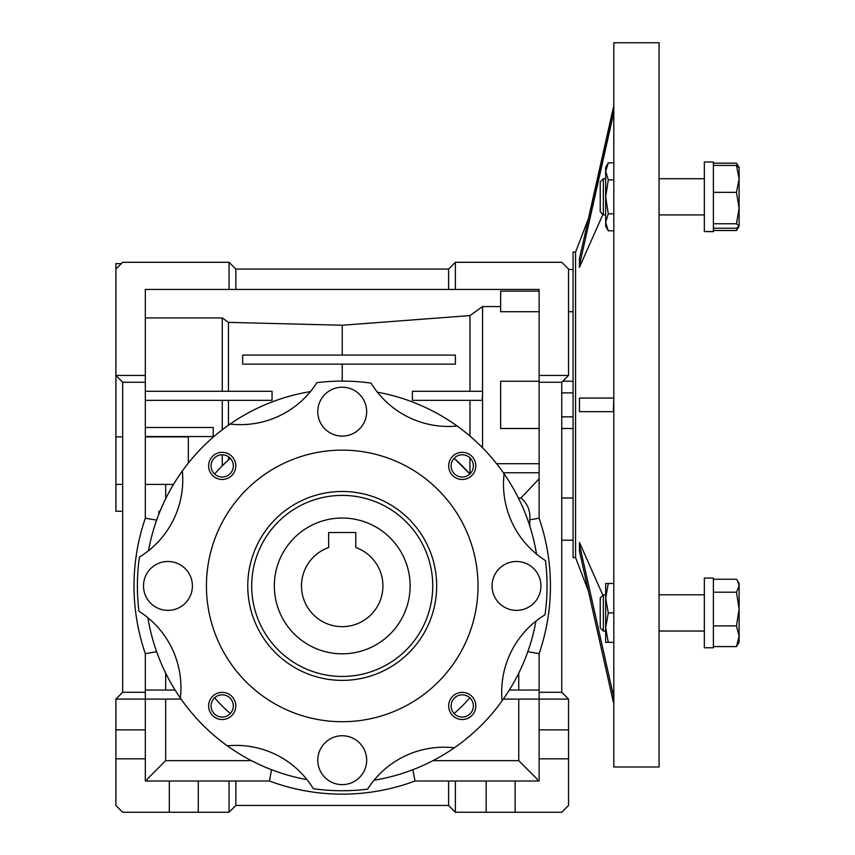 <?xml version="1.0" encoding="UTF-8"?>
<svg xmlns="http://www.w3.org/2000/svg" width="855" height="855" viewBox="0 0 855 855"><rect width="100%" height="100%" fill="white"/><g stroke="black" fill="none" stroke-linecap="round" stroke-linejoin="round"><path stroke-width="1.28" d="M274.327 585.932A67.898 67.898 0 0 1 342.224 518.034A67.898 67.898 0 0 1 410.122 585.932A67.898 67.898 0 0 1 342.224 653.819A67.898 67.898 0 0 1 274.327 585.932M301.484 585.932A40.741 40.741 0 0 0 342.224 626.662A40.741 40.741 0 0 0 355.798 547.521L355.798 532.515L328.641 532.515L328.641 547.521A40.741 40.741 0 0 0 301.484 585.932M355.798 537.688L355.798 532.515L355.06 532.515M342.224 491.475A94.445 94.445 0 0 1 436.67 585.932A94.445 94.445 0 0 1 342.224 680.377A94.445 94.445 0 0 1 247.768 585.932A94.445 94.445 0 0 1 342.224 491.475M342.224 676.455A90.534 90.534 0 0 0 432.748 585.932A90.534 90.534 0 0 0 342.224 495.398A90.534 90.534 0 0 0 251.691 585.932A90.534 90.534 0 0 0 342.224 676.455M342.224 721.716A135.795 135.795 0 0 1 206.429 585.932A135.795 135.795 0 0 1 342.224 450.136A135.795 135.795 0 0 1 478.02 585.932A135.795 135.795 0 0 1 342.224 721.716M148.492 550.727A196.907 196.907 0 0 1 230.123 424.048A90.534 90.534 0 0 0 316.884 382.677A204.826 204.826 0 0 1 371.102 383.147A90.534 90.534 0 0 0 457.126 426.025A196.907 196.907 0 0 1 536.534 554.115M535.946 621.125A196.907 196.907 0 0 1 454.315 747.804A90.534 90.534 0 0 0 367.554 789.176A204.826 204.826 0 0 1 313.336 788.705A90.534 90.534 0 0 0 227.312 745.827A196.907 196.907 0 0 1 147.904 617.738M167.954 610.374A24.442 24.442 0 0 0 192.396 585.932A24.442 24.442 0 0 0 167.954 561.479A24.442 24.442 0 0 0 143.512 585.932A24.442 24.442 0 0 0 167.954 610.374M342.224 436.103A24.442 24.442 0 0 0 366.667 411.661A24.442 24.442 0 0 0 342.224 387.219A24.442 24.442 0 0 0 317.782 411.661A24.442 24.442 0 0 0 342.224 436.103M516.495 610.374A24.442 24.442 0 0 0 540.937 585.932A24.442 24.442 0 0 0 516.495 561.479A24.442 24.442 0 0 0 492.053 585.932A24.442 24.442 0 0 0 516.495 610.374M342.224 784.634A24.442 24.442 0 0 0 366.667 760.191A24.442 24.442 0 0 0 342.224 735.749A24.442 24.442 0 0 0 317.782 760.191A24.442 24.442 0 0 0 342.224 784.634M222.193 719.536A13.584 13.584 0 0 0 235.777 705.952A13.584 13.584 0 0 0 222.193 692.368A13.584 13.584 0 0 0 208.62 705.952A13.584 13.584 0 0 0 222.193 719.536M222.193 717.078A11.126 11.126 0 0 0 233.319 705.952A11.126 11.126 0 0 0 222.193 694.826A11.126 11.126 0 0 0 211.067 705.952A11.126 11.126 0 0 0 222.193 717.078M222.193 479.484A13.584 13.584 0 0 0 235.777 465.9A13.584 13.584 0 0 0 222.193 452.316A13.584 13.584 0 0 0 208.62 465.9A13.584 13.584 0 0 0 222.193 479.484M222.193 477.026A11.126 11.126 0 0 0 233.319 465.9A11.126 11.126 0 0 0 222.193 454.775A11.126 11.126 0 0 0 211.067 465.9A11.126 11.126 0 0 0 222.193 477.026M462.245 479.484A13.584 13.584 0 0 0 475.829 465.9A13.584 13.584 0 0 0 462.245 452.316A13.584 13.584 0 0 0 448.672 465.9A13.584 13.584 0 0 0 462.245 479.484M462.245 477.026A11.126 11.126 0 0 0 473.371 465.9A11.126 11.126 0 0 0 462.245 454.775A11.126 11.126 0 0 0 451.119 465.9A11.126 11.126 0 0 0 462.245 477.026M462.245 719.536A13.584 13.584 0 0 0 475.829 705.952A13.584 13.584 0 0 0 462.245 692.368A13.584 13.584 0 0 0 448.672 705.952A13.584 13.584 0 0 0 462.245 719.536M462.245 717.078A11.126 11.126 0 0 0 473.371 705.952A11.126 11.126 0 0 0 462.245 694.826A11.126 11.126 0 0 0 451.119 705.952A11.126 11.126 0 0 0 462.245 717.078M145.318 436.884L188.324 436.884L188.324 463.111M145.318 484.411L173.501 484.411M230.316 713.562A169.739 169.739 0 0 1 214.584 697.83M214.584 474.023A169.739 169.739 0 0 1 230.316 458.291M228.467 456.709L228.467 459.937L222.268 465.825L222.268 454.775M228.467 425.202L228.467 400.343M222.268 429.776L222.268 400.343M539.12 428.494L500.645 428.494L500.645 381.245L539.12 381.245M121.325 263.639L115.895 263.639L115.895 269.069L122.693 262.282L229.055 262.282L229.055 289.439L235.852 289.439L235.852 269.069L448.597 269.069L455.384 262.282L561.756 262.282L568.543 269.069L568.543 375.441L561.756 382.238L561.756 692.293L568.543 699.091L568.543 805.463L561.756 812.25L455.384 812.25L448.597 805.463L235.852 805.463L229.055 812.25L122.693 812.25L115.895 805.463L115.895 699.091L122.693 692.293L122.693 382.238L115.895 375.441L115.895 436.884L122.693 436.884M115.895 436.884L115.895 484.411L122.693 484.411M515.138 812.25L515.138 781.021L486.164 781.021L486.164 812.25M235.852 805.463L235.852 781.021L169.311 781.021L169.311 812.25M573.074 269.517L568.543 269.517M573.074 311.712L568.543 311.712M573.074 381.245L562.75 381.245M573.074 392.894L561.756 392.894M561.756 498.016L573.074 498.016M561.756 416.845L573.074 416.845M229.055 781.021L229.055 812.25M198.275 781.021L198.275 812.25M486.164 781.021L455.384 781.021L455.384 812.25M455.384 781.021L448.597 781.021L448.597 805.463M448.597 781.021L414.985 781.021A208.214 208.214 0 0 1 269.464 781.021L235.852 781.021M568.543 699.091L539.12 699.091L539.12 758.834L568.543 758.834M539.12 758.834L539.12 781.021L515.138 781.021M568.543 729.871L539.12 729.871M561.756 692.293L539.12 692.293L539.12 699.091L503.36 699.091M169.311 781.021L145.318 781.021L145.318 758.834L115.895 758.834M145.318 758.834L145.318 729.871L115.895 729.871M145.318 729.871L145.318 699.091L115.895 699.091M115.895 484.411L115.895 511.237L122.693 511.237M181.089 699.091L145.318 699.091L145.318 692.293L122.693 692.293M145.318 690.038L175.093 690.038M147.135 781.021L147.135 779.204L165.688 760.651L251.434 760.651M433.015 760.651L518.75 760.651L537.314 779.204L537.314 781.021M509.345 690.038L539.12 690.038M539.12 692.293L539.12 653.637L527.802 651.713M568.543 375.441L539.12 375.441L539.12 382.238L561.756 382.238M539.12 382.238L539.12 518.216A208.214 208.214 0 0 1 539.12 653.637M539.12 472.762L503.36 472.762M496.605 463.709L539.12 463.709M482.541 447.796L482.541 394.358L482.177 400.343L476.246 400.343M482.541 394.358L482.541 391.291L412.377 391.291L412.377 400.343L482.177 400.343M242.638 364.134L455.384 364.134L455.384 355.082L242.638 355.082L242.638 364.134M156.636 651.713L145.318 653.637L145.318 692.293M229.055 262.282L235.852 269.069M235.852 289.439L448.597 289.439L448.597 269.069M448.597 289.439L455.384 289.439L455.384 262.282M455.384 289.439L539.12 289.439L539.12 375.441M145.318 653.637A208.214 208.214 0 0 1 145.318 518.216L145.318 375.441L115.895 375.441L115.895 269.069M165.688 699.091L165.688 760.651M269.464 781.021L271.527 769.703M414.985 781.021L412.912 769.703M518.75 760.651L518.75 699.091M518.75 690.038L518.75 673.142M165.688 673.142L165.688 690.038M529.908 526.381L529.715 519.808L539.12 518.216M539.12 291.149L500.645 291.149L500.645 311.712L539.12 311.712M529.715 519.808C530.613 511.001 527.674 503.734 520.919 498.016L539.12 478.8M500.645 306.571L482.541 306.571L469.961 315.58L342.224 325.242L228.467 322.378L222.268 317.921L145.318 317.921M469.961 391.291L469.961 315.58M482.541 306.571L482.541 391.291M145.318 391.291L272.061 391.291L272.061 400.343L145.318 400.343M242.638 355.082L455.384 355.082M222.268 391.291L222.268 317.921M228.467 322.378L228.467 391.291M145.318 427.5L213.216 427.5L213.216 436.552L145.318 436.552M145.318 382.238L122.693 382.238M145.318 375.441L145.318 289.439L229.055 289.439M145.318 518.216L156.636 520.139M158.902 514.069L158.902 511.237L160.035 511.237M518.408 498.016L520.919 498.016M469.961 473.927L469.961 457.874M469.961 436.082L469.961 400.343M342.224 355.082L342.224 325.242M342.224 381.106L342.224 364.134M469.855 474.023L454.123 458.291A169.739 169.739 0 0 1 469.855 474.023M165.688 498.711L165.688 484.411M469.855 697.83A169.739 169.739 0 0 1 454.123 713.562M377.418 392.199A196.907 196.907 0 0 1 457.126 426.025M454.315 747.804A196.907 196.907 0 0 1 374.03 780.241M307.02 779.653A196.907 196.907 0 0 1 227.312 745.827M230.123 424.048A196.907 196.907 0 0 1 310.408 391.611M504.097 473.83A90.534 90.534 0 0 0 545.469 560.591A204.826 204.826 0 0 1 544.998 614.809A90.534 90.534 0 0 0 502.12 700.833M180.341 698.022A90.534 90.534 0 0 0 138.97 611.261A204.826 204.826 0 0 1 139.44 557.043A90.534 90.534 0 0 0 182.329 471.02M659.077 404.864L659.077 42.75L613.805 42.75L613.805 766.988L659.077 766.988L659.077 404.864M575.565 252.097L575.565 557.631L573.074 557.631L573.074 252.097L575.565 252.097L588.39 218.741L613.377 107.474L613.377 114.26L579.455 265.307L579.455 267.316L602.893 214.466M579.455 398.077L613.805 398.077L613.377 411.661L579.455 411.661L579.455 398.077L613.377 398.077M575.565 557.631L588.39 590.997L613.377 702.265L579.455 551.219L579.455 544.432L613.377 695.478L613.805 702.265M602.893 595.262L579.455 542.423L579.455 544.432M613.805 107.474L579.455 258.509L579.455 265.307M613.377 411.661L579.455 411.661M713.391 230.497L736.476 230.497L739.105 226.244M737.694 227.59L736.476 230.497M713.391 163.145L736.476 163.145L738.506 166.618M704.338 231.566L713.391 231.673L713.391 161.969L704.338 161.969L704.338 231.566L713.391 231.566M613.805 612.917L608.29 612.917L605.661 598.201L608.29 583.495L613.805 583.495M608.29 612.917L605.661 627.623L605.661 642.34L613.805 642.34M608.29 583.495L605.661 583.495L605.661 627.623L608.29 642.34M608.29 230.797L605.661 222.3L605.661 226.244L608.29 230.797L613.805 230.797M608.29 213.814L605.661 196.821L605.661 222.3L608.29 213.814L613.805 213.814M606.302 167.27L605.661 171.342L605.661 167.398L608.29 162.845L605.661 171.342L605.661 196.821L608.29 179.839L613.805 179.839M608.29 162.845L613.805 162.845M605.661 171.342L608.29 179.839M713.391 647.769L713.391 578.055L704.338 578.055L704.338 647.769L713.391 647.769M603.352 631.022L603.352 594.802L600.231 597.934L600.231 627.891L603.352 631.022L605.661 631.022M713.391 579.23L736.476 579.23L737.705 581.079L739.105 585.718L736.476 592.205L739.105 609.049L736.476 625.881L739.105 636.238L736.476 646.594L739.105 642.34L739.105 583.495L737.705 581.079M713.391 646.594L736.476 646.594M713.391 625.881L736.476 625.881M713.391 592.205L736.476 592.205M603.352 214.926L603.352 178.716L600.231 181.837L600.231 211.805L603.352 214.926L605.661 214.926M713.391 228.221L736.476 228.221L739.105 225.987L736.476 223.754L713.391 223.754M713.391 192.354L736.476 192.354L739.105 208.054L736.476 223.754M713.391 165.421L736.476 165.421L739.105 178.887L736.476 192.354M739.105 167.655L736.476 165.421M739.105 225.987L739.105 167.398L737.705 164.983M573.074 540.221L561.756 540.221M573.074 428.494L561.756 428.494M603.352 594.802L605.661 594.802M659.077 594.802L704.338 594.802M659.077 631.022L704.338 631.022M659.077 214.926L704.338 214.926M603.352 178.716L605.661 178.716M659.077 178.716L704.338 178.716"/></g></svg>
